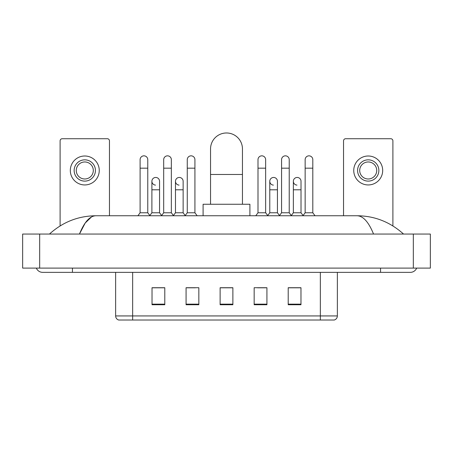 <?xml version="1.0" encoding="UTF-8"?>
<svg xmlns="http://www.w3.org/2000/svg" width="453" height="453" viewBox="0 0 453 453"><rect width="100%" height="100%" fill="white"/><g stroke="black" fill="none" stroke-linecap="round" stroke-linejoin="round"><path stroke-width="0.68" d="M320.339 320.022L320.339 315.934L337.36 315.934C337.242 317.972 336.222 319.337 334.297 320.022L118.703 320.022A4.258 4.258 0 0 1 115.64 315.934L115.64 272.355M300.973 304.739L300.973 287.717L288.21 287.717L288.21 304.739L300.973 304.739M266.93 304.739L266.93 287.717L254.161 287.717L254.161 304.739L266.93 304.739M164.79 304.739L164.79 287.717L152.027 287.717L152.027 304.739L164.79 304.739M198.839 304.739L198.839 287.717L186.07 287.717L186.07 304.739L198.839 304.739M232.882 304.739L232.882 287.717L220.118 287.717L220.118 304.739L232.882 304.739M115.64 315.934L132.661 315.934L132.661 320.022L126.902 320.022M312.683 320.022L140.317 320.022M292.932 287.802L289.654 287.802M186.834 287.802L195.351 287.802M163.261 287.802L159.983 287.802M257.564 287.802L266.081 287.802M232.882 287.802L220.118 287.802M164.79 287.802L152.027 287.802M300.973 287.802L288.21 287.802M36.342 268.102A6.812 6.812 0 0 0 42.65 272.355A6.812 6.812 0 0 1 36.342 268.102A6.812 6.812 0 0 0 42.65 272.355L410.35 272.355A6.812 6.812 0 0 0 416.658 268.102A6.812 6.812 0 0 1 410.35 272.355A6.812 6.812 0 0 0 416.658 268.102A6.812 6.812 0 0 1 410.35 272.355M373.544 234.054C368.663 222.038 363.176 215.934 357.094 215.753L95.906 215.753C89.824 215.934 84.337 222.038 79.456 234.054L85.187 223.052L91.489 216.953M39.671 234.054L430.35 234.054L430.35 268.102L22.65 268.102L22.65 234.054L39.671 234.054L39.671 268.102M357.094 215.753C374.659 215.888 390.146 221.993 403.538 234.054L402.088 232.74M50.912 232.74L49.462 234.054C62.791 222.015 78.273 215.917 95.906 215.753M109.467 215.753L109.467 140.855A2.129 2.129 0 0 0 107.338 138.726L62.231 138.726A2.129 2.129 0 0 0 60.102 140.855L60.102 225.928M84.785 159.835A10.64 10.64 0 0 0 74.145 170.475A10.64 10.64 0 0 0 84.785 181.115A10.64 10.64 0 0 0 95.424 170.475A10.64 10.64 0 0 0 84.785 159.835M84.785 161.964A8.511 8.511 0 0 0 76.274 170.475A8.511 8.511 0 0 0 84.785 178.986A8.511 8.511 0 0 0 93.295 170.475A8.511 8.511 0 0 0 84.785 161.964M84.785 184.943A14.468 14.468 0 0 0 99.252 170.475A14.468 14.468 0 0 0 84.785 156.002A14.468 14.468 0 0 0 70.317 170.475A14.468 14.468 0 0 0 84.785 184.943M210.543 204.263L210.543 148.941A15.957 15.957 0 0 1 226.5 132.978A15.957 15.957 0 0 1 242.457 148.941A15.957 15.957 0 0 0 226.5 132.978M242.457 204.263L242.457 148.941M249.909 215.753L249.909 204.263L203.091 204.263L203.091 215.753M140.107 168.176L147.769 168.176L147.769 212.774L140.107 212.774L140.107 159.666A3.828 3.828 0 0 1 144.179 155.843A3.828 3.828 0 0 1 147.769 159.666A3.828 3.828 0 0 0 144.179 155.843M140.107 212.774L137.876 215.753M147.769 212.774L150.005 215.753M163.686 168.176L171.347 168.176L171.347 212.774L163.686 212.774L163.686 159.666A3.828 3.828 0 0 1 167.757 155.843A3.828 3.828 0 0 1 171.347 159.666A3.828 3.828 0 0 0 167.757 155.843M163.686 212.774L161.449 215.753M171.347 212.774L173.578 215.753M187.265 168.176L194.92 168.176L194.92 212.774L187.265 212.774L187.265 159.666A3.828 3.828 0 0 1 191.33 155.843A3.828 3.828 0 0 1 194.92 159.666A3.828 3.828 0 0 0 191.33 155.843M187.265 212.774L185.028 215.753M194.92 212.774L197.157 215.753M257.995 168.176L265.651 168.176L265.651 212.774L257.995 212.774L257.995 159.666A3.828 3.828 0 0 1 262.061 155.843A3.828 3.828 0 0 1 265.651 159.666A3.828 3.828 0 0 0 262.061 155.843M257.995 212.774L255.758 215.753M265.651 212.774L267.887 215.753M281.568 168.176L289.229 168.176L289.229 212.774L281.568 212.774L281.568 159.666A3.828 3.828 0 0 1 285.639 155.843A3.828 3.828 0 0 1 289.229 159.666A3.828 3.828 0 0 0 285.639 155.843M281.568 212.774L279.337 215.753M289.229 212.774L291.466 215.753M305.146 168.176L312.808 168.176L312.808 212.774L305.146 212.774L305.146 159.666A3.828 3.828 0 0 1 309.218 155.843A3.828 3.828 0 0 1 312.808 159.666A3.828 3.828 0 0 0 309.218 155.843M305.146 212.774L302.91 215.753M312.808 212.774L315.039 215.753M155.487 185.107A3.828 3.828 0 0 1 151.897 181.285A3.828 3.828 0 0 1 155.968 177.463A3.828 3.828 0 0 1 159.558 181.285L159.558 189.796L151.897 189.796L151.897 181.285M159.558 189.796L159.558 212.774L151.897 212.774L151.897 189.796M151.897 212.774L149.835 215.526M159.558 212.774L161.619 215.526M179.065 185.107A3.828 3.828 0 0 1 175.475 181.285A3.828 3.828 0 0 1 179.547 177.463A3.828 3.828 0 0 1 183.137 181.285L183.137 189.796L175.475 189.796L175.475 181.285M183.137 189.796L183.137 212.774L175.475 212.774L175.475 189.796M175.475 212.774L173.408 215.526M183.137 212.774L185.198 215.526M273.369 185.107A3.828 3.828 0 0 1 269.778 181.285A3.828 3.828 0 0 1 273.85 177.463A3.828 3.828 0 0 1 277.44 181.285L277.44 189.796L269.778 189.796L269.778 181.285M277.44 189.796L277.44 212.774L269.778 212.774L269.778 189.796M269.778 212.774L267.717 215.526M277.44 212.774L279.507 215.526M296.947 185.107A3.828 3.828 0 0 1 293.357 181.285A3.828 3.828 0 0 1 297.428 177.463A3.828 3.828 0 0 1 301.019 181.285L301.019 189.796L293.357 189.796L293.357 181.285M301.019 189.796L301.019 212.774L293.357 212.774L293.357 189.796M293.357 212.774L291.296 215.526M301.019 212.774L303.08 215.526M392.898 225.928L392.898 140.855A2.129 2.129 0 0 0 390.769 138.726L345.662 138.726A2.129 2.129 0 0 0 343.533 140.855L343.533 215.753M368.215 159.835A10.64 10.64 0 0 0 357.576 170.475A10.64 10.64 0 0 0 368.215 181.115A10.64 10.64 0 0 0 378.855 170.475A10.64 10.64 0 0 0 368.215 159.835M368.215 161.964A8.511 8.511 0 0 0 359.705 170.475A8.511 8.511 0 0 0 368.215 178.986A8.511 8.511 0 0 0 376.726 170.475A8.511 8.511 0 0 0 368.215 161.964M368.215 184.943A14.468 14.468 0 0 0 382.683 170.475A14.468 14.468 0 0 0 368.215 156.002A14.468 14.468 0 0 0 353.748 170.475A14.468 14.468 0 0 0 368.215 184.943M132.661 272.355L132.661 315.934L320.339 315.934L320.339 272.355M232.882 304.15L220.118 304.15M198.839 304.15L186.07 304.15M164.79 304.15L152.027 304.15M266.93 304.15L254.161 304.15M300.973 304.15L288.21 304.15M380.56 268.102L380.56 272.355M72.44 268.102L72.44 272.355M413.329 234.054L413.329 268.102M210.543 174.473L242.457 174.473M337.36 315.934L337.36 272.355M147.769 168.176L147.769 159.666M171.347 168.176L171.347 159.666M194.92 168.176L194.92 159.666M265.651 168.176L265.651 159.666M289.229 168.176L289.229 159.666M312.808 168.176L312.808 159.666"/></g></svg>
